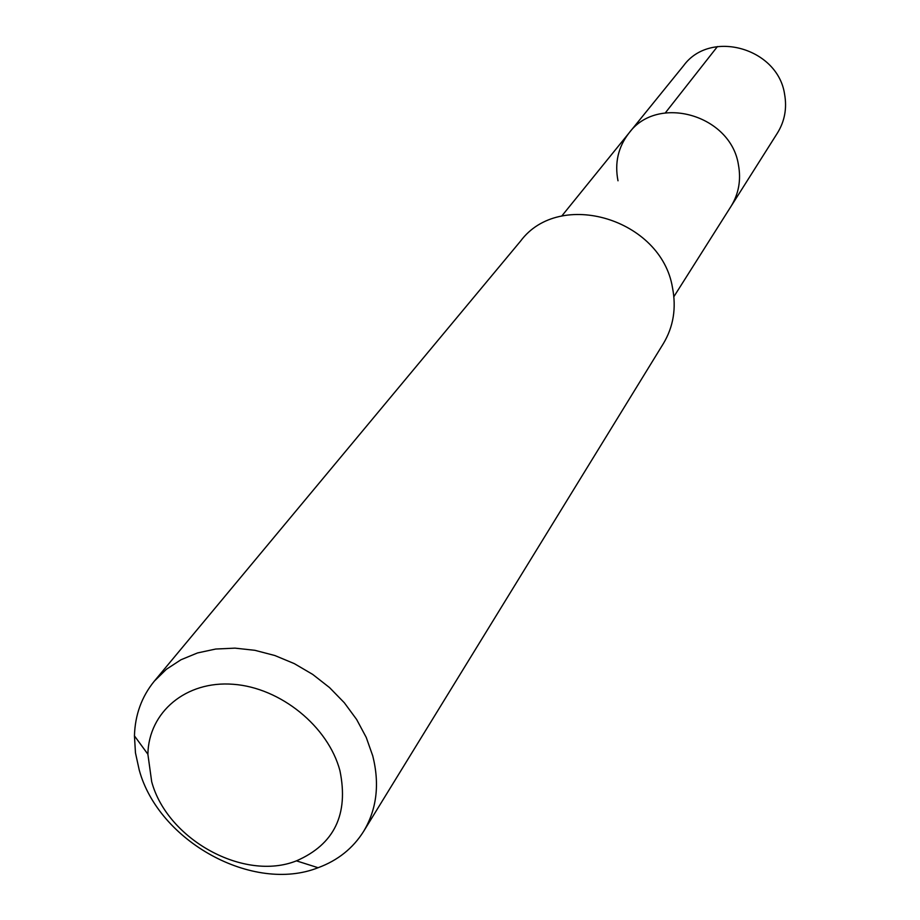<?xml version="1.0" encoding="UTF-8"?>
<svg xmlns="http://www.w3.org/2000/svg" width="920" height="920" viewBox="0 0 920 920"><rect width="100%" height="100%" fill="white"/><g stroke="black" fill="none" stroke-linecap="round" stroke-linejoin="round"><path stroke-width="1.38" d="M673.877 296.666L777.481 132.951C784.702 121.198 787.083 108.307 784.599 94.254C777.906 47.92 710.274 29.049 683.652 65.596L628.935 133.112C657.409 93.943 730.836 114.804 738.426 164.795C741.221 179.94 738.748 193.809 731.009 206.39C738.748 193.809 741.221 179.94 738.426 164.795C730.836 114.804 657.409 93.943 628.935 133.112C618.159 147.073 614.514 162.966 617.998 180.791M363.618 831.381L663.355 343.62C673.452 326.738 676.487 308.062 672.474 287.58C661.273 218.971 559.567 188.565 520.559 241.109L154.318 681.145L166.428 669.254L180.952 659.766L197.512 652.947L215.694 649.037L234.991 648.14L254.897 650.313L274.85 655.523L294.296 663.619L312.697 674.406L329.532 687.573L344.322 702.754L356.661 719.52L366.217 737.38L372.749 755.86C379.834 784.139 376.786 809.312 363.618 831.381C352.958 848.332 337.778 860.453 318.101 867.721C253.092 893.469 158.55 841.432 139.207 769.925L135.458 752.836L134.446 735.885C135.044 714.92 141.668 696.67 154.318 681.145M151.685 781.701L147.879 754.227C148.661 712.057 186.001 680.512 233.266 684.284C280.462 687.665 328.221 726.409 339.94 770.695C348.841 814.292 334.339 844.353 296.435 860.856C244.064 881.82 167.21 839.569 151.685 781.701M717.439 46.552L665.344 112.861M561.683 216.131L628.935 133.112M147.879 754.227L134.446 735.885M296.435 860.856L318.101 867.721"/></g></svg>
